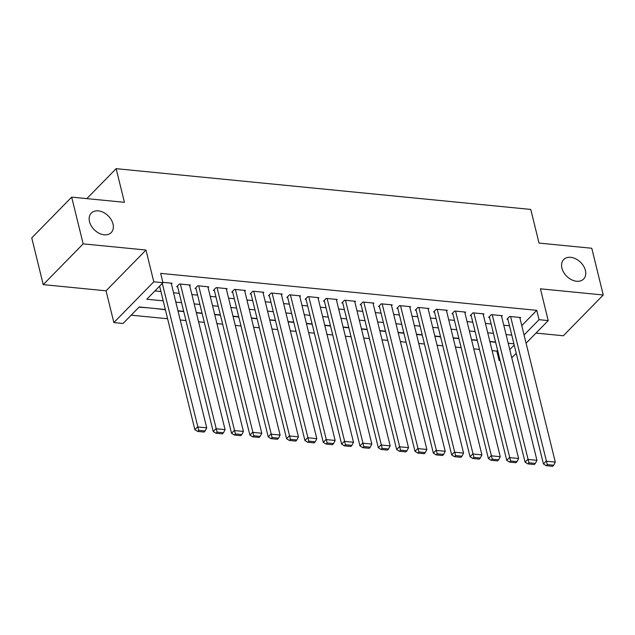 <?xml version="1.0" encoding="UTF-8"?>
<svg xmlns="http://www.w3.org/2000/svg" width="635" height="635" viewBox="0 0 635 635"><rect width="100%" height="100%" fill="white"/><g stroke="black" fill="none" stroke-linecap="round" stroke-linejoin="round"><path stroke-width="0.95" d="M112.998 223.996A13.938 9.835 -135.6 0 1 111.22 232.593A13.938 9.835 -135.6 0 1 99.1 233.267A13.938 9.835 -135.6 0 1 89.519 221.686A13.938 9.835 -135.6 0 1 91.305 213.09A13.938 9.835 -135.6 0 1 103.426 212.415A13.938 9.835 -135.6 0 1 112.998 223.996M585.406 270.439A13.938 9.835 -135.6 0 1 583.621 279.035A13.938 9.835 -135.6 0 1 571.5 279.71A13.938 9.835 -135.6 0 1 561.919 268.129A13.938 9.835 -135.6 0 1 563.705 259.532A13.938 9.835 -135.6 0 1 575.826 258.866A13.938 9.835 -135.6 0 1 585.406 270.439M165.338 309.523L139.224 306.959L123.039 323.493L113.863 322.588L153.789 281.813L162.965 282.718L146.78 299.244L163.211 300.863M106.061 290.814L145.986 250.039L83.153 243.864L71.676 197.136L31.75 237.903L43.228 284.631L106.061 290.814L113.863 322.588M535.996 333.081L563.324 335.764L603.25 294.997L540.417 288.814L548.219 320.596L526.09 343.202M500.126 360.561L499.126 360.466L499.904 359.672M492.109 350.655L496.832 351.115L499.126 360.466M131.183 315.166L167.608 318.754M180.237 319.992L185.952 320.556M198.58 321.794L204.295 322.358M216.924 323.596L222.639 324.16M235.275 325.406L240.99 325.961M253.619 327.208L259.334 327.771M271.963 329.009L277.678 329.573M290.306 330.811L296.021 331.375M308.658 332.621L314.373 333.177M327.001 334.423L332.716 334.986M345.345 336.225L351.06 336.788M363.688 338.026L369.411 338.59M382.04 339.828L387.755 340.392M400.383 341.638L406.098 342.202M418.727 343.44L424.442 344.003M437.078 345.242L442.793 345.805M455.422 347.043L461.137 347.607M473.766 348.853L479.481 349.409M83.153 243.864L43.228 284.631M71.676 197.136L124.42 202.319L116.149 168.672L530.765 209.431L539.028 243.078L591.772 248.261L603.25 294.997M171.394 283.98L172.109 283.25L162.87 282.345M189.738 285.79L190.452 285.059L179.443 283.972L176.744 286.726L177.665 286.822M208.082 287.591L208.796 286.861L197.795 285.782L195.096 288.536L196.009 288.623M226.425 289.393L227.147 288.663L216.138 287.584L213.439 290.338L214.352 290.425M244.777 291.195L245.491 290.465L234.482 289.385L231.783 292.14L232.704 292.227M263.12 293.005L263.835 292.275L252.825 291.187L250.126 293.941L251.047 294.037M281.464 294.807L282.178 294.076L271.177 292.989L268.478 295.751L269.391 295.839M299.807 296.608L300.53 295.878L289.52 294.799L286.822 297.553L287.742 297.64M318.159 298.41L318.873 297.68L307.864 296.601L305.165 299.355L306.086 299.442M336.502 300.22L337.217 299.482L326.207 298.402L323.517 301.157L324.429 301.252M354.846 302.022L355.56 301.292L344.559 300.204L341.86 302.959L342.773 303.054M373.19 303.824L373.912 303.093L362.902 302.014L360.204 304.768L361.124 304.856M391.541 305.625L392.255 304.895L381.246 303.816L378.547 306.57L379.468 306.657M409.885 307.427L410.599 306.697L399.59 305.618L396.899 308.372L397.812 308.467M428.228 309.237L428.942 308.507L417.941 307.419L415.242 310.174L416.155 310.269M446.58 311.039L447.294 310.309L436.285 309.229L433.586 311.983L434.507 312.071M464.923 312.841L465.638 312.11L454.628 311.031L451.929 313.785L452.85 313.873M483.267 314.642L483.981 313.912L472.972 312.833L470.281 315.587L471.194 315.674M501.61 316.452L502.333 315.722L491.323 314.635L488.625 317.389L489.537 317.484M489.91 341.678L495.625 342.241M471.559 339.876L477.274 340.439M453.215 338.074L458.93 338.63M434.872 336.264L440.587 336.828M416.528 334.462L422.243 335.026M398.177 332.661L403.892 333.224M379.833 330.859L385.548 331.422M361.49 329.057L367.205 329.613M343.138 327.247L348.861 327.811M324.795 325.445L330.51 326.009M306.451 323.644L312.166 324.207M288.107 321.842L293.822 322.397M269.756 320.032L275.471 320.596M251.412 318.23L257.127 318.794M233.069 316.428L238.784 316.992M214.725 314.627L220.44 315.182M196.374 312.817L202.089 313.38M178.03 311.015L183.745 311.579M155.384 308.546L165.402 309.777M496.832 351.115L497.61 350.322M148.042 307.824L139.009 307.181M521.772 325.644L536.75 310.34L160.663 273.367L162.965 282.718M154.924 290.925L160.917 291.513M173.545 292.759L179.26 293.322M191.889 294.561L197.604 295.124M210.241 296.362L215.956 296.926M228.584 298.164L234.299 298.728M246.928 299.974L252.643 300.53M265.271 301.776L270.986 302.339M283.623 303.578L289.338 304.141M301.966 305.379L307.681 305.943M320.31 307.189L326.025 307.745M338.653 308.991L344.368 309.555M357.005 310.793L362.72 311.356M375.349 312.595L381.063 313.158M393.692 314.404L399.407 314.96M412.044 316.206L417.759 316.77M430.387 318.008L436.102 318.572M448.731 319.81L454.446 320.373M467.074 321.612L472.789 322.175M485.426 323.421L491.141 323.977M503.769 325.223L509.484 325.787M519.962 318.254L520.676 317.524L509.667 316.436L506.968 319.199L507.889 319.286M116.149 168.672L86.828 198.62M145.986 250.039L153.789 281.813M536.75 310.34L539.051 319.691L548.219 320.596M513.905 343.797L508.19 343.233M495.562 341.995L489.847 341.432M477.218 340.185L471.503 339.63M458.867 338.384L453.152 337.82M440.523 336.582L434.808 336.018M422.18 334.78L416.465 334.216M403.836 332.97L398.121 332.415M385.485 331.168L379.77 330.605M367.141 329.367L361.426 328.803M348.798 327.565L343.083 327.001M330.454 325.763L324.739 325.199M312.102 323.953L306.387 323.398M293.759 322.151L288.044 321.588M275.415 320.35L269.7 319.786M257.064 318.548L251.349 317.984M238.72 316.738L233.005 316.182M220.377 314.936L214.662 314.373M202.033 313.134L196.318 312.571M183.682 311.333L177.967 310.769M509.754 349.607L514.215 345.051M516.231 353.258L511.77 357.815M524.065 334.986L539.051 319.691M175.839 302.101L181.554 302.665M194.191 303.903L199.906 304.467M212.534 305.713L218.249 306.268M230.878 307.515L236.593 308.078M249.222 309.316L254.937 309.88M267.573 311.118L273.288 311.682M285.917 312.928L291.632 313.484M304.26 314.73L309.975 315.293M322.604 316.532L328.319 317.095M340.955 318.333L346.67 318.897M359.299 320.135L365.014 320.699M377.642 321.945L383.357 322.509M395.986 323.747L401.701 324.31M414.337 325.549L420.053 326.112M432.681 327.35L438.396 327.914M451.025 329.16L456.74 329.716M469.368 330.962L475.091 331.526M487.72 332.764L493.435 333.327M506.063 334.566L511.778 335.129M519.755 317.429L555.292 462.105L546.116 461.2L543.425 463.955L546.203 465.693L552.625 466.328L553.704 465.225L547.283 464.598L546.203 465.693M507.683 318.46L543.425 463.955M510.588 316.532L547.283 464.598M553.704 465.225L555.292 462.105M501.412 315.627L536.948 460.304L527.772 459.399L525.074 462.153L527.86 463.891L534.281 464.526L535.361 463.423L528.939 462.788L527.86 463.891M489.339 316.659L525.074 462.153M492.236 314.73L528.939 462.788M535.361 463.423L536.948 460.304M483.068 313.825L518.605 458.494L509.429 457.597L506.73 460.351L509.516 462.089L515.93 462.717L517.009 461.621L510.588 460.986L509.516 462.089M470.995 314.857L506.73 460.351M473.893 312.92L510.588 460.986M517.009 461.621L518.605 458.494M464.717 312.023L500.253 456.692L491.085 455.795L488.386 458.549L491.165 460.288L497.586 460.915L498.665 459.811L492.244 459.184L491.165 460.288M452.652 313.055L488.386 458.549M455.549 311.118L492.244 459.184M498.665 459.811L500.253 456.692M446.373 310.213L481.909 454.89L472.734 453.985L470.043 456.74L472.821 458.478L479.242 459.113L480.322 458.01L473.9 457.383L472.821 458.478M434.3 311.253L470.043 456.74M437.205 309.316L473.9 457.383M480.322 458.01L481.909 454.89M428.03 308.412L463.566 453.088L454.39 452.183L451.691 454.938L454.477 456.676L460.899 457.311L461.978 456.208L455.557 455.573L454.477 456.676M415.957 309.443L451.691 454.938M418.854 307.515L455.557 455.573M461.978 456.208L463.566 453.088M409.686 306.61L445.214 451.279L436.047 450.382L433.348 453.136L436.126 454.874L442.547 455.509L443.627 454.406L437.205 453.771L436.126 454.874M397.613 307.642L433.348 453.136M400.51 305.705L437.205 453.771M443.627 454.406L445.214 451.279M391.335 304.808L426.871 449.477L417.703 448.58L415.004 451.334L417.782 453.072L424.204 453.7L425.283 452.596L418.862 451.969L417.782 453.072M379.262 305.84L415.004 451.334M382.167 303.903L418.862 451.969M425.283 452.596L426.871 449.477M372.991 303.006L408.527 447.675L399.351 446.77L396.653 449.532L399.439 451.271L405.86 451.898L406.94 450.794L400.518 450.167L399.439 451.271M360.918 304.038L396.653 449.532M363.815 302.101L400.518 450.167M406.94 450.794L408.527 447.675M354.647 301.196L390.184 445.873L381.008 444.968L378.309 447.723L381.095 449.461L387.517 450.096L388.596 448.993L382.175 448.358L381.095 449.461M342.575 302.228L378.309 447.723M345.472 300.299L382.175 448.358M388.596 448.993L390.184 445.873M336.304 299.395L371.832 444.071L362.664 443.167L359.966 445.921L362.744 447.659L369.165 448.294L370.245 447.191L363.823 446.556L362.744 447.659M324.231 300.426L359.966 445.921M327.128 298.498L363.823 446.556M370.245 447.191L371.832 444.071M317.952 297.593L353.489 442.262L344.321 441.365L341.622 444.119L344.4 445.857L350.822 446.484L351.901 445.389L345.48 444.754L344.4 445.857M305.88 298.625L341.622 444.119M308.785 296.688L345.48 444.754M351.901 445.389L353.489 442.262M299.609 295.791L335.145 440.46L325.969 439.563L323.271 442.317L326.057 444.055L332.478 444.683L333.558 443.579L327.136 442.952L326.057 444.055M287.536 296.823L323.271 442.317M290.433 294.886L327.136 442.952M333.558 443.579L335.145 440.46M281.265 293.981L316.801 438.658L307.626 437.753L304.927 440.507L307.713 442.246L314.135 442.881L315.214 441.777L308.793 441.15L307.713 442.246M269.192 295.013L304.927 440.507M272.09 293.084L308.793 441.15M315.214 441.777L316.801 438.658M262.914 292.179L298.45 436.856L289.282 435.951L286.583 438.706L289.362 440.444L295.783 441.079L296.863 439.976L290.441 439.341L289.362 440.444M250.849 293.211L286.583 438.706M253.746 291.282L290.441 439.341M296.863 439.976L298.45 436.856M244.57 290.378L280.106 435.046L270.931 434.149L268.24 436.904L271.018 438.642L277.439 439.269L278.519 438.174L272.097 437.539L271.018 438.642M232.497 291.409L268.24 436.904M235.402 289.473L272.097 437.539M278.519 438.174L280.106 435.046M226.227 288.576L261.763 433.245L252.587 432.348L249.888 435.102L252.674 436.84L259.096 437.467L260.175 436.364L253.754 435.737L252.674 436.84M214.154 289.608L249.888 435.102M217.051 287.671L253.754 435.737M260.175 436.364L261.763 433.245M207.883 286.774L243.419 431.443L234.244 430.538L231.545 433.292L234.331 435.031L240.752 435.666L241.824 434.562L235.41 433.935L234.331 435.031M195.81 287.806L231.545 433.292M198.707 285.869L235.41 433.935M241.824 434.562L243.419 431.443M189.532 284.964L225.068 429.641L215.9 428.736L213.201 431.49L215.979 433.229L222.401 433.864L223.48 432.76L217.059 432.125L215.979 433.229M177.467 285.996L213.201 431.49M180.364 284.067L217.059 432.125M223.48 432.76L225.068 429.641M171.188 283.162L206.724 427.839L197.548 426.934L194.858 429.689L197.636 431.427L204.057 432.062L205.137 430.959L198.715 430.324L197.636 431.427M159.599 286.155L194.858 429.689M162.298 283.393L198.715 430.324M205.137 430.959L206.724 427.839"/></g></svg>
